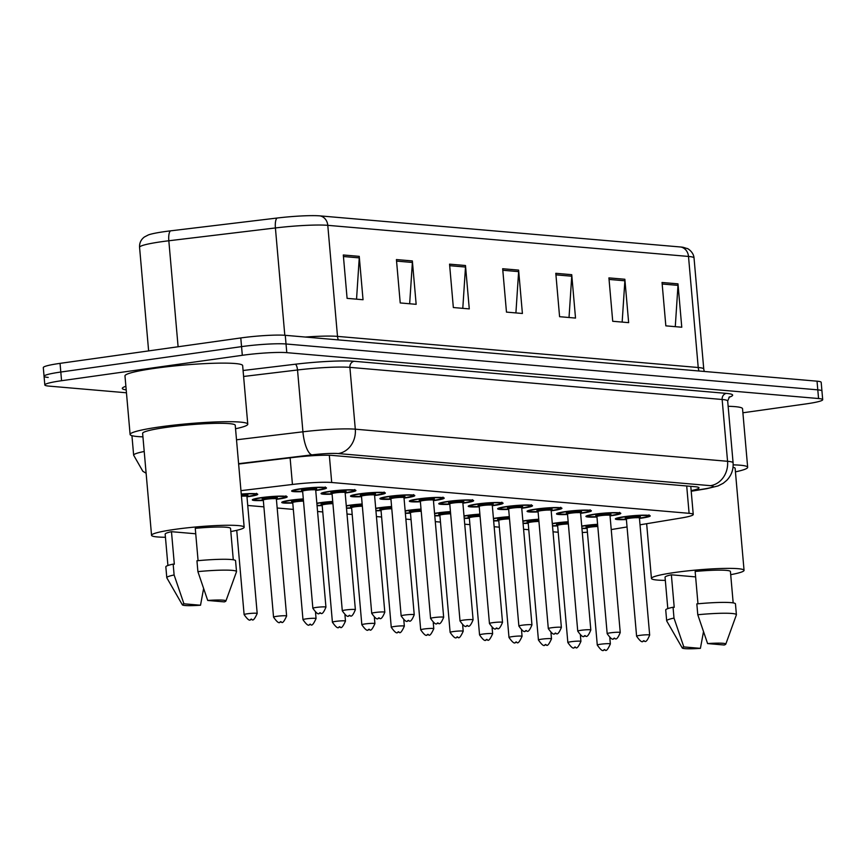 <?xml version="1.0" encoding="UTF-8"?>
<svg xmlns="http://www.w3.org/2000/svg" width="866" height="866" viewBox="0 0 866 866"><rect width="100%" height="100%" fill="white"/><g stroke="black" fill="none" stroke-linecap="round" stroke-linejoin="round"><path stroke-width="1.3" d="M332.089 494.161A17.504 1.678 -5 0 1 321.059 493.566A17.504 1.678 -5 0 1 329.989 491.303A17.504 1.678 -5 0 1 355.926 490.513A17.504 1.678 -5 0 1 346.995 492.776A17.504 1.678 -5 0 1 345.166 493.014M361.523 496.694A17.504 1.678 -5 0 1 350.492 496.099A17.504 1.678 -5 0 1 359.422 493.847A17.504 1.678 -5 0 1 385.359 493.057A17.504 1.678 -5 0 1 376.418 495.309A17.504 1.678 -5 0 1 374.599 495.558M390.956 499.238A17.504 1.678 -5 0 1 379.925 498.643A17.504 1.678 -5 0 1 388.856 496.38A17.504 1.678 -5 0 1 414.782 495.59A17.504 1.678 -5 0 1 405.851 497.853A17.504 1.678 -5 0 1 404.021 498.091M420.378 501.771A17.504 1.678 -5 0 1 409.347 501.176A17.504 1.678 -5 0 1 418.278 498.924A17.504 1.678 -5 0 1 444.215 498.134A17.504 1.678 -5 0 1 435.284 500.386A17.504 1.678 -5 0 1 433.455 500.635M449.811 504.315A17.504 1.678 -5 0 1 438.781 503.72A17.504 1.678 -5 0 1 447.711 501.457A17.504 1.678 -5 0 1 473.648 500.667A17.504 1.678 -5 0 1 464.717 502.93A17.504 1.678 -5 0 1 462.888 503.168M479.244 506.848A17.504 1.678 -5 0 1 468.214 506.253A17.504 1.678 -5 0 1 477.144 504.001A17.504 1.678 -5 0 1 503.081 503.211A17.504 1.678 -5 0 1 494.14 505.463A17.504 1.678 -5 0 1 492.321 505.712M508.678 509.392A17.504 1.678 -5 0 1 497.636 508.797A17.504 1.678 -5 0 1 506.578 506.534A17.504 1.678 -5 0 1 532.503 505.744A17.504 1.678 -5 0 1 523.573 508.006A17.504 1.678 -5 0 1 521.743 508.245M538.1 511.925A17.504 1.678 -5 0 1 527.069 511.33A17.504 1.678 -5 0 1 536 509.078A17.504 1.678 -5 0 1 561.937 508.288A17.504 1.678 -5 0 1 553.006 510.539A17.504 1.678 -5 0 1 551.177 510.788M567.533 514.469A17.504 1.678 -5 0 1 556.502 513.874A17.504 1.678 -5 0 1 565.433 511.611A17.504 1.678 -5 0 1 591.37 510.821A17.504 1.678 -5 0 1 582.439 513.083A17.504 1.678 -5 0 1 580.61 513.322M596.966 517.002A17.504 1.678 -5 0 1 585.936 516.407A17.504 1.678 -5 0 1 594.866 514.155A17.504 1.678 -5 0 1 620.792 513.365A17.504 1.678 -5 0 1 611.861 515.616A17.504 1.678 -5 0 1 610.043 515.865M626.389 519.546A17.504 1.678 -5 0 1 615.358 518.951A17.504 1.678 -5 0 1 624.299 516.688A17.504 1.678 -5 0 1 650.225 515.898A17.504 1.678 -5 0 1 641.295 518.16A17.504 1.678 -5 0 1 639.465 518.398M302.656 491.617A17.504 1.678 -5 0 1 291.625 491.022A17.504 1.678 -5 0 1 300.567 488.77A17.504 1.678 -5 0 1 326.493 487.98A17.504 1.678 -5 0 1 317.562 490.232A17.504 1.678 -5 0 1 315.733 490.481M263.34 500.483A17.504 1.678 -5 0 1 252.309 499.888A17.504 1.678 -5 0 1 261.24 497.636A17.504 1.678 -5 0 1 287.176 496.846A17.504 1.678 -5 0 1 278.246 499.097A17.504 1.678 -5 0 1 276.416 499.346M292.773 503.027A17.504 1.678 -5 0 1 281.742 502.432A17.504 1.678 -5 0 1 290.673 500.169A17.504 1.678 -5 0 1 303.295 498.913M316.848 503.222A17.504 1.678 -5 0 1 320.106 502.713A17.504 1.678 -5 0 1 332.728 501.446M346.281 505.755A17.504 1.678 -5 0 1 349.539 505.246A17.504 1.678 -5 0 1 362.161 503.99M375.714 508.299A17.504 1.678 -5 0 1 378.962 507.79A17.504 1.678 -5 0 1 391.584 506.523M405.136 510.832A17.504 1.678 -5 0 1 408.395 510.323A17.504 1.678 -5 0 1 421.017 509.067M434.57 513.376A17.504 1.678 -5 0 1 437.828 512.867A17.504 1.678 -5 0 1 450.45 511.6M464.003 515.909A17.504 1.678 -5 0 1 467.261 515.4A17.504 1.678 -5 0 1 479.883 514.144M493.436 518.453A17.504 1.678 -5 0 1 496.683 517.944A17.504 1.678 -5 0 1 509.305 516.677M522.858 520.986A17.504 1.678 -5 0 1 526.117 520.477A17.504 1.678 -5 0 1 538.739 519.221M552.292 523.529A17.504 1.678 -5 0 1 555.55 523.021A17.504 1.678 -5 0 1 568.172 521.765M581.725 526.063A17.504 1.678 -5 0 1 584.972 525.554A17.504 1.678 -5 0 1 597.605 524.298M241.257 494.064A17.504 1.678 -5 0 1 257.743 494.302A17.504 1.678 -5 0 1 248.813 496.564A17.504 1.678 -5 0 1 246.983 496.803M640.028 524.807L681.217 517.998A32.811 3.15 175 0 0 693.244 514.48A32.811 3.15 175 0 0 689.098 513.322L331.71 482.503A32.811 3.15 175 0 0 292.437 484.462L240.964 490.654M611.234 529.559A32.811 3.15 175 0 0 612.608 529.342L627.038 526.95M582.288 532.536A32.811 3.15 175 0 0 587.408 532.2M247.741 505.473L263.903 506.859M277.174 508.006L293.325 509.403M317.573 511.492L322.758 511.936M347.006 514.036L352.191 514.48M376.429 516.569L381.625 517.013M405.862 519.113L411.047 519.557M435.295 521.646L440.48 522.09M464.728 524.19L469.913 524.634M494.15 526.723L499.346 527.167M523.584 529.267L528.769 529.711M553.017 531.8L558.202 532.244M322.206 505.571A17.504 1.678 -5 0 1 317.064 505.712M351.628 508.104A17.504 1.678 -5 0 1 346.497 508.245M381.062 510.648A17.504 1.678 -5 0 1 375.931 510.788M410.495 513.181A17.504 1.678 -5 0 1 405.353 513.322M439.928 515.725A17.504 1.678 -5 0 1 434.786 515.865M469.35 518.258A17.504 1.678 -5 0 1 464.219 518.398M498.784 520.802A17.504 1.678 -5 0 1 493.652 520.942M528.217 523.335A17.504 1.678 -5 0 1 523.075 523.475M557.65 525.879A17.504 1.678 -5 0 1 552.508 526.019M587.072 528.412A17.504 1.678 -5 0 1 581.941 528.552M305.449 337.047A43.744 4.189 -5 0 1 337.502 336.387L327.781 225.333A43.744 4.189 175 0 0 275.41 227.953L168.827 240.77A43.744 4.189 175 0 0 161.899 241.668A43.744 4.189 175 0 0 139.567 247.319C139.339 243.043 140.952 239.601 144.395 236.981L148.4 234.913A35.874 3.442 -5 0 1 164.811 231.59A35.874 3.442 -5 0 1 170.494 230.854L277.077 218.037A35.874 3.442 -5 0 1 320.019 215.883L680.741 247.005A35.874 3.442 -5 0 1 683.177 247.308L687.452 248.639C686.392 247.784 693.547 251.346 694.034 257.981A43.744 4.189 175 0 0 688.502 256.444L327.781 225.333A10.933 9.548 -85.1 0 0 320.019 215.883M126.458 392.785L48.961 386.106A32.811 3.15 -5 0 1 44.816 384.948A32.811 3.15 -5 0 1 61.562 380.715L242.318 355.298A32.811 3.15 -5 0 1 286.787 352.657L818.554 398.533L817.796 389.852A32.811 3.15 -5 0 1 821.942 391.01A32.811 3.15 -5 0 0 817.796 389.852L286.029 343.986L817.796 389.852L817.039 381.181A32.811 3.15 -5 0 1 821.185 382.328L822.7 399.681A32.811 3.15 -5 0 1 805.954 403.913L742.898 412.779M242.318 355.298L241.549 346.627A32.811 3.15 -5 0 1 286.029 343.986A32.811 3.15 -5 0 0 241.549 346.627L60.804 372.034L241.549 346.627L240.791 337.946A32.811 3.15 -5 0 1 285.271 335.315L817.039 381.181M48.204 377.424A32.811 3.15 -5 0 1 44.058 376.277A32.811 3.15 -5 0 1 60.804 372.034A32.811 3.15 -5 0 0 44.058 376.277L43.3 367.595A32.811 3.15 -5 0 1 60.046 363.363L240.791 337.946M624.851 279.263L628.651 322.65L612.717 321.275L608.917 277.889L624.851 279.263A8.747 7.642 -85.1 0 1 624.873 280.79L609.047 279.426M677.981 283.853L681.769 327.229L665.835 325.854L662.035 282.478L677.981 283.853A8.747 7.642 -85.1 0 1 677.991 285.369L662.176 284.005M465.486 265.516L469.275 308.902L453.34 307.527L449.551 264.152L465.486 265.516A8.747 7.642 -85.1 0 1 465.497 267.042L449.681 265.678M412.357 260.937L416.156 304.323L400.222 302.948L396.422 259.562L412.357 260.937A8.747 7.642 -85.1 0 1 412.378 262.463L396.563 261.099M359.238 256.358L363.038 299.733L347.093 298.359L343.304 254.983L359.238 256.358A8.747 7.642 -85.1 0 1 359.249 257.884L343.434 256.52M571.733 274.684L575.522 318.071L559.588 316.696L555.799 273.31L571.733 274.684A8.747 7.642 -85.1 0 1 571.744 276.211L555.929 274.847M518.604 270.105L522.404 313.481L506.469 312.106L502.67 268.731L518.604 270.105A8.747 7.642 -85.1 0 1 518.626 271.621L502.8 270.257M515.909 312.929L518.626 271.621M569.027 317.508L571.744 276.211M356.543 299.181L359.249 257.884M409.661 303.76L412.378 262.463M462.79 308.339L465.497 267.042M675.274 326.666L677.991 285.369M622.156 322.087L624.873 280.79M818.554 398.533A32.811 3.15 -5 0 1 822.7 399.681M691.165 490.611A32.811 3.15 175 0 0 699.014 487.85A32.811 3.15 175 0 0 694.868 486.692L332.804 455.462A32.811 3.15 175 0 0 293.531 457.432L238.637 464.035M142.933 436.854A59.061 5.661 -5 0 1 130.106 434.472A59.061 5.661 -5 0 1 160.253 426.851A59.061 5.661 -5 0 1 247.773 424.178A59.061 5.661 -5 0 1 235.552 428.746M130.106 434.472L124.975 375.909A59.061 5.661 -5 0 1 155.122 368.277A59.061 5.661 -5 0 1 242.653 365.614L247.773 424.178M165.449 537.266A46.483 4.46 -5 0 1 151.55 535.318A46.483 4.46 -5 0 1 175.278 529.321A46.483 4.46 -5 0 1 244.158 527.21A46.483 4.46 -5 0 1 230.821 531.551M151.55 535.318L142.63 433.368A46.483 4.46 -5 0 1 166.359 427.371A46.483 4.46 -5 0 1 235.238 425.271L244.158 527.21M198.087 560.67L195.261 528.347A32.811 3.15 -5 0 1 230.54 528.401L233.29 559.782M207.721 600.452A21.877 2.1 -5 0 1 225.896 601.036A21.877 2.1 -5 0 1 224.305 601.892L207.721 600.452L197.892 571.625A34.997 3.356 -5 0 1 236.515 571.592A34.997 3.356 -5 0 1 236.494 571.744L225.896 601.036M197.892 571.625L196.95 560.778A34.997 3.356 -5 0 1 235.563 560.746L236.515 571.592M182.358 604.836A21.877 2.1 -5 0 1 183.938 603.797L200.522 605.226A21.877 2.1 -5 0 1 182.358 604.836L166.835 577.838A34.997 3.356 -5 0 1 166.792 577.698A34.997 3.356 -5 0 1 174.109 574.97L173.168 564.123L174.326 564.221L171.479 531.692L195.738 533.781M167.917 565.498L165.168 534.127A32.811 3.15 -5 0 1 171.479 531.692M203.575 588.718L200.522 605.226M183.938 603.797L174.109 574.97M166.792 577.698L165.839 566.851A34.997 3.356 -5 0 1 173.168 564.123M665.337 580.382A46.483 4.46 -5 0 1 651.438 578.434A46.483 4.46 -5 0 1 675.166 572.437A46.483 4.46 -5 0 1 744.056 570.337A46.483 4.46 -5 0 1 730.709 574.667M697.974 603.786L695.149 571.463A32.811 3.15 -5 0 1 730.428 571.528L733.177 602.898M707.609 643.579A21.877 2.1 -5 0 1 725.784 644.152A21.877 2.1 -5 0 1 724.192 645.008L707.609 643.579L697.779 614.741A34.997 3.356 -5 0 1 736.403 614.719A34.997 3.356 -5 0 1 736.381 614.871L725.784 644.152M697.779 614.741L696.838 603.894A34.997 3.356 -5 0 1 735.461 603.873L736.403 614.719M682.246 647.963A21.877 2.1 -5 0 1 683.826 646.924L700.41 648.353A21.877 2.1 -5 0 1 682.246 647.963L666.723 620.965A34.997 3.356 -5 0 1 666.679 620.814A34.997 3.356 -5 0 1 673.997 618.086L673.055 607.239L674.213 607.337L671.367 574.808L695.625 576.897M667.805 608.614L665.056 577.243A32.811 3.15 -5 0 1 671.367 574.808M733.026 467.272A46.483 4.46 -5 0 1 735.137 468.387L744.056 570.337M733.177 464.858A59.061 5.661 -5 0 1 747.661 467.294A59.061 5.661 -5 0 1 735.44 471.862M728.144 406.295A59.061 5.661 -5 0 1 742.541 408.73L747.661 467.294M703.473 631.834L700.41 648.353M683.826 646.924L673.997 618.086M666.679 620.814L665.727 609.967A34.997 3.356 -5 0 1 673.055 607.239M290.11 457.843L292.437 484.462M329.329 455.278L331.71 482.503M686.706 485.988L689.098 513.322M170.494 230.854A10.933 3.486 -96.9 0 0 168.827 240.77L178.104 346.768M680.741 247.005A10.933 9.548 94.9 0 1 688.502 256.444L698.223 367.509A43.744 4.189 -5 0 1 703.755 369.046L704.253 371.449M284.806 335.272L275.41 227.953A10.933 3.486 -96.9 0 1 277.077 218.037M60.046 363.363L61.562 380.715M285.271 335.315L286.787 352.657M338.346 339.883A10.933 9.548 -85.1 0 1 337.502 336.387L698.223 367.509A10.933 9.548 -85.1 0 0 699.068 371.005M146.116 473.237L142.836 471.277L133.645 455.191A43.744 4.189 -5 0 1 144.221 451.489M126.209 389.906A49.221 4.72 -5 0 1 125.884 386.301M243.075 370.496L295.263 364.229A49.221 4.72 -5 0 1 354.172 361.284L726.433 393.391A49.221 4.72 -5 0 1 728.934 397.288M236.515 439.798L302.927 431.809L297.525 369.988L243.595 376.472M691.198 491.087L705.173 488.781A21.877 2.1 175 0 0 710.434 485.664L338.173 453.557A21.877 2.1 175 0 0 311.987 454.866A21.877 6.982 -96.9 0 1 302.927 431.809A43.744 4.189 -5 0 1 355.298 429.19L349.896 367.368A43.744 4.189 175 0 0 297.525 369.988A5.467 1.743 83.1 0 0 295.263 364.229M338.173 453.557A21.877 19.095 -85.1 0 0 355.298 429.19L727.559 461.297L722.147 399.486L349.896 367.368A5.467 4.774 94.9 0 1 354.172 361.284M710.434 485.664A21.877 19.095 -85.1 0 0 727.559 461.297A43.744 4.189 -5 0 1 733.091 462.834L727.678 401.023A43.744 4.189 175 0 0 722.147 399.486A5.467 4.774 94.9 0 1 726.433 393.391M311.987 454.866L238.605 463.689M691.22 491.249L706.84 488.673A21.877 13.618 -99.4 0 1 705.173 488.781M256.563 493.317C253.868 494.811 262.127 493.707 247.806 496.467L246.962 496.586A15.307 1.472 175 0 0 247.752 496.467A15.307 1.472 175 0 0 255.189 494.215A15.307 1.472 175 0 0 241.278 494.28M247.47 613.767A6.56 0.628 -5 0 1 257.191 613.474C254.691 619.06 252.937 621.074 251.952 619.504C250.242 617.361 251.324 624.841 244.115 614.611A6.56 0.628 -5 0 1 247.47 613.767M251.66 619.515L250.599 619.417L251.66 619.515M257.191 613.474L246.94 496.337A6.56 0.628 175 0 0 241.452 496.196M241.343 495.006A7.653 0.736 -5 0 1 247.243 495.536M325.313 486.984C322.585 488.359 330.877 487.504 316.555 490.145L315.711 490.253A15.307 1.472 175 0 0 316.501 490.145A15.307 1.472 175 0 0 322.379 487.623A15.307 1.472 175 0 0 301.628 488.857A15.307 1.472 175 0 0 293.823 490.881A15.307 1.472 175 0 0 302.645 491.39L294.613 491.271L292.762 490.318M304.875 490.481A7.653 0.736 -5 0 1 305.341 489.182A7.653 0.736 -5 0 1 314.239 488.511A7.653 0.736 -5 0 1 315.993 489.203M312.723 489.82L316.101 489.128L315.689 490.015A6.56 0.628 175 0 0 305.969 490.308A6.56 0.628 175 0 0 302.624 491.152L302.072 490.362L304.929 490.47M325.941 607.142C323.722 612.543 321.979 614.557 320.701 613.171C318.991 611.028 320.074 618.519 312.864 608.289A6.56 0.628 -5 0 1 316.22 607.434A6.56 0.628 -5 0 1 325.941 607.142L315.689 490.015M319.348 613.085L320.409 613.182L319.348 613.085M285.996 495.85C283.301 497.355 291.561 496.24 277.239 499.011L276.395 499.119A15.307 1.472 175 0 0 277.185 499.011A15.307 1.472 175 0 0 283.063 496.499A15.307 1.472 175 0 0 262.311 497.723A15.307 1.472 175 0 0 254.496 499.747A15.307 1.472 175 0 0 263.318 500.256L255.297 500.137L253.446 499.184M265.559 499.346A7.653 0.736 -5 0 1 266.024 498.047A7.653 0.736 -5 0 1 274.923 497.376A7.653 0.736 -5 0 1 276.676 498.069M263.296 500.028L273.548 617.155A6.56 0.628 -5 0 1 276.904 616.3A6.56 0.628 -5 0 1 286.624 616.007L276.373 498.881A6.56 0.628 175 0 0 266.652 499.173A6.56 0.628 175 0 0 263.296 500.028L262.755 499.227L265.602 499.336M281.093 622.048L280.032 621.961L281.093 622.048M303.317 499.13A15.307 1.472 175 0 0 291.734 500.267A15.307 1.472 175 0 0 283.929 502.28A15.307 1.472 175 0 0 292.751 502.8L284.719 502.67L282.879 501.717M294.992 501.879A7.653 0.736 -5 0 1 295.458 500.58A7.653 0.736 -5 0 1 303.381 499.931M303.414 501.143L303.49 501.133A6.56 0.628 175 0 0 296.085 501.717A6.56 0.628 175 0 0 292.73 502.561L292.178 501.76L295.035 501.879M306.326 618.844A6.56 0.628 -5 0 1 316.058 618.551C313.546 624.137 311.792 626.15 310.807 624.581C309.108 622.438 310.18 629.918 302.981 619.688A6.56 0.628 -5 0 1 306.326 618.844M310.526 624.592L309.454 624.494L310.526 624.592M332.75 501.663A15.307 1.472 175 0 0 321.167 502.8A15.307 1.472 175 0 0 316.88 503.514M324.414 504.423A7.653 0.736 -5 0 1 324.891 503.124A7.653 0.736 -5 0 1 332.815 502.464M332.847 503.676L332.923 503.666A6.56 0.628 175 0 0 325.508 504.25A6.56 0.628 175 0 0 322.163 505.105L321.611 504.304L324.469 504.413M335.759 621.377A6.56 0.628 -5 0 1 345.48 621.084C342.979 626.681 341.226 628.694 340.241 627.114C338.53 624.971 339.613 632.461 332.414 622.232A6.56 0.628 -5 0 1 335.759 621.377M339.948 627.125L338.887 627.038L339.948 627.125M322.184 505.343L317.043 505.419A15.307 1.472 175 0 0 322.184 505.333M362.183 504.207A15.307 1.472 175 0 0 350.6 505.343A15.307 1.472 175 0 0 346.303 506.058M353.848 506.956A7.653 0.736 -5 0 1 354.313 505.657A7.653 0.736 -5 0 1 362.248 505.008M362.28 506.22L362.356 506.209A6.56 0.628 175 0 0 354.941 506.794A6.56 0.628 175 0 0 351.596 507.638L351.044 506.837L353.902 506.956M365.192 623.921A6.56 0.628 -5 0 1 374.913 623.628C372.402 629.225 370.659 631.227 369.674 629.658C367.963 627.514 369.046 635.005 361.836 624.765A6.56 0.628 -5 0 1 365.192 623.921M369.381 629.669L368.321 629.571L369.381 629.669M351.618 507.887L346.476 507.963A15.307 1.472 175 0 0 351.618 507.877M354.735 489.528C352.018 490.903 360.31 490.037 345.989 492.678L345.144 492.797A15.307 1.472 175 0 0 345.935 492.678A15.307 1.472 175 0 0 351.812 490.167A15.307 1.472 175 0 0 331.05 491.401A15.307 1.472 175 0 0 323.245 493.414A15.307 1.472 175 0 0 332.068 493.934L324.036 493.804L322.195 492.851M342.157 492.364L345.523 491.671L345.123 492.548A6.56 0.628 175 0 0 335.402 492.851A6.56 0.628 175 0 0 332.046 493.696L331.505 492.895L334.352 493.014A7.653 0.736 -5 0 1 334.774 491.715A7.653 0.736 -5 0 1 343.672 491.054A7.653 0.736 -5 0 1 345.426 491.747M355.374 609.675C353.155 615.087 351.412 617.101 350.124 615.715C348.424 613.572 349.507 621.052 342.297 610.822A6.56 0.628 -5 0 1 345.642 609.978A6.56 0.628 -5 0 1 355.374 609.675L345.123 492.548M348.781 615.629L349.842 615.715L348.781 615.629M384.168 492.061C381.441 493.436 389.743 492.581 375.422 495.222L374.577 495.33A15.307 1.472 175 0 0 375.357 495.222A15.307 1.472 175 0 0 381.246 492.7A15.307 1.472 175 0 0 360.483 493.934A15.307 1.472 175 0 0 352.679 495.958A15.307 1.472 175 0 0 361.501 496.467L353.469 496.348L351.618 495.395M363.731 495.558A7.653 0.736 -5 0 1 364.207 494.259A7.653 0.736 -5 0 1 373.094 493.588A7.653 0.736 -5 0 1 374.859 494.28M371.579 494.897L374.956 494.205L374.556 495.092A6.56 0.628 175 0 0 364.835 495.384A6.56 0.628 175 0 0 361.479 496.24L360.927 495.439L363.785 495.547M384.807 612.219C382.588 617.62 380.834 619.634 379.557 618.248C377.857 616.105 378.929 623.596 371.731 613.366A6.56 0.628 -5 0 1 375.075 612.511A6.56 0.628 -5 0 1 384.807 612.219L374.556 495.092M378.204 618.162L379.276 618.259L378.204 618.162M404.011 497.863A15.307 1.472 175 0 0 404.79 497.755A15.307 1.472 175 0 0 410.668 495.244A15.307 1.472 175 0 0 389.916 496.478A15.307 1.472 175 0 0 382.112 498.491A15.307 1.472 175 0 0 390.934 499.011L382.902 498.881L381.051 497.928M393.164 498.091A7.653 0.736 -5 0 1 393.629 496.792A7.653 0.736 -5 0 1 402.528 496.131A7.653 0.736 -5 0 1 404.281 496.824M401.012 497.441L404.39 496.748L403.989 497.625A6.56 0.628 175 0 0 394.257 497.928A6.56 0.628 175 0 0 390.912 498.773L390.36 497.972L393.218 498.091M414.229 614.752C412.021 620.164 410.267 622.178 408.99 620.792C407.28 618.649 408.362 626.129 401.153 615.899A6.56 0.628 -5 0 1 404.509 615.055A6.56 0.628 -5 0 1 414.229 614.752L403.989 497.625M407.637 620.706L408.698 620.792L407.637 620.706M391.605 506.74A15.307 1.472 175 0 0 380.022 507.877A15.307 1.472 175 0 0 375.736 508.602M383.281 509.5A7.653 0.736 -5 0 1 383.746 508.201A7.653 0.736 -5 0 1 391.681 507.541M391.789 508.753A6.56 0.628 175 0 0 384.374 509.327A6.56 0.628 175 0 0 381.018 510.182L380.477 509.381L383.324 509.489M394.615 626.464A6.56 0.628 -5 0 1 404.346 626.161C401.835 631.758 400.092 633.771 399.096 632.191C397.397 630.047 398.479 637.538 391.27 627.309A6.56 0.628 -5 0 1 394.615 626.464M398.815 632.202L397.754 632.115L398.815 632.202M375.898 510.485A15.307 1.472 175 0 0 381.04 510.41L375.898 510.496M421.038 509.284A15.307 1.472 175 0 0 409.456 510.42A15.307 1.472 175 0 0 405.169 511.135M412.703 512.044A7.653 0.736 -5 0 1 413.179 510.734A7.653 0.736 -5 0 1 421.103 510.085M421.212 511.297A6.56 0.628 175 0 0 413.807 511.871A6.56 0.628 175 0 0 410.452 512.715L409.899 511.914L412.757 512.033M424.048 628.997A6.56 0.628 -5 0 1 433.779 628.705C431.268 634.302 429.514 636.304 428.529 634.735C426.83 632.591 427.901 640.082 420.703 629.842A6.56 0.628 -5 0 1 424.048 628.997M428.248 634.746L427.176 634.648L428.248 634.746M405.331 513.018A15.307 1.472 175 0 0 410.473 512.953L405.331 513.04M450.472 511.817A15.307 1.472 175 0 0 438.889 512.953A15.307 1.472 175 0 0 434.602 513.679M442.136 514.577A7.653 0.736 -5 0 1 442.602 513.278A7.653 0.736 -5 0 1 450.536 512.618M450.569 513.841L450.645 513.819A6.56 0.628 175 0 0 443.23 514.404A6.56 0.628 175 0 0 439.885 515.259L439.333 514.458L442.19 514.566M453.481 631.541A6.56 0.628 -5 0 1 463.202 631.238C460.701 636.835 458.948 638.848 457.962 637.268C456.252 635.124 457.335 642.615 450.125 632.386A6.56 0.628 -5 0 1 453.481 631.541M457.67 637.279L456.609 637.192L457.67 637.279M434.764 515.562A15.307 1.472 175 0 0 439.906 515.486L434.764 515.573M443.035 497.138C440.307 498.513 448.599 497.658 434.277 500.299L433.433 500.407A15.307 1.472 175 0 0 434.223 500.299A15.307 1.472 175 0 0 440.101 497.788A15.307 1.472 175 0 0 419.35 499.011A15.307 1.472 175 0 0 411.545 501.035A15.307 1.472 175 0 0 420.356 501.544M422.597 500.635A7.653 0.736 -5 0 1 423.063 499.336A7.653 0.736 -5 0 1 431.961 498.664A7.653 0.736 -5 0 1 433.714 499.357M430.445 499.974L433.823 499.281L433.411 500.169A6.56 0.628 175 0 0 423.69 500.461A6.56 0.628 175 0 0 420.346 501.317L419.793 500.516L422.64 500.624M443.663 617.296C441.444 622.697 439.701 624.711 438.413 623.325C436.713 621.182 437.795 628.673 430.586 618.443A6.56 0.628 -5 0 1 433.942 617.588A6.56 0.628 -5 0 1 443.663 617.296L433.411 500.169M437.07 623.249L438.131 623.336L437.07 623.249M472.457 499.682C469.74 501.057 478.032 500.191 463.711 502.832L462.866 502.951A15.307 1.472 175 0 0 463.646 502.832A15.307 1.472 175 0 0 469.534 500.321A15.307 1.472 175 0 0 448.772 501.555A15.307 1.472 175 0 0 440.967 503.568A15.307 1.472 175 0 0 449.79 504.088L441.757 503.958L439.917 503.005M459.878 502.518L463.245 501.825L462.845 502.702A6.56 0.628 175 0 0 453.124 503.005A6.56 0.628 175 0 0 449.768 503.85L449.216 503.049L452.074 503.168A7.653 0.736 -5 0 1 452.496 501.869A7.653 0.736 -5 0 1 461.394 501.208A7.653 0.736 -5 0 1 463.148 501.901M473.096 619.829C470.877 625.241 469.134 627.255 467.846 625.869C466.146 623.726 467.229 631.206 460.019 620.976A6.56 0.628 -5 0 1 463.364 620.132A6.56 0.628 -5 0 1 473.096 619.829L462.845 502.702M466.503 625.782L467.564 625.869L466.503 625.782M501.89 502.215C499.162 503.59 507.465 502.735 493.144 505.376L492.299 505.484A15.307 1.472 175 0 0 493.079 505.376A15.307 1.472 175 0 0 498.957 502.865A15.307 1.472 175 0 0 478.205 504.088A15.307 1.472 175 0 0 470.4 506.112A15.307 1.472 175 0 0 479.223 506.621L471.191 506.502L469.34 505.549M481.453 505.712A7.653 0.736 -5 0 1 481.929 504.413A7.653 0.736 -5 0 1 490.816 503.741A7.653 0.736 -5 0 1 492.581 504.434M489.301 505.051L492.678 504.358L492.278 505.246A6.56 0.628 175 0 0 482.546 505.538A6.56 0.628 175 0 0 479.201 506.394L478.649 505.592L481.507 505.701M502.518 622.373C500.31 627.774 498.556 629.788 497.279 628.402C495.579 626.259 496.651 633.75 489.452 623.52A6.56 0.628 -5 0 1 492.797 622.665A6.56 0.628 -5 0 1 502.518 622.373L492.278 505.246M495.926 628.326L496.987 628.413L495.926 628.326M479.894 514.361A15.307 1.472 175 0 0 468.322 515.497A15.307 1.472 175 0 0 464.024 516.212M471.569 517.121A7.653 0.736 -5 0 1 472.035 515.811A7.653 0.736 -5 0 1 479.97 515.162M480.002 516.374L480.078 516.363A6.56 0.628 175 0 0 472.663 516.948A6.56 0.628 175 0 0 469.318 517.792L468.766 516.991L471.624 517.11M482.914 634.074A6.56 0.628 -5 0 1 492.635 633.782C490.124 639.379 488.381 641.381 487.396 639.812C485.685 637.668 486.768 645.159 479.558 634.919A6.56 0.628 -5 0 1 482.914 634.074M487.103 639.822L486.043 639.725L487.103 639.822M464.198 518.095A15.307 1.472 175 0 0 469.329 518.03L464.198 518.117M509.327 516.894A15.307 1.472 175 0 0 497.744 518.03A15.307 1.472 175 0 0 493.458 518.756M501.003 519.654A7.653 0.736 -5 0 1 501.468 518.355A7.653 0.736 -5 0 1 509.403 517.695M509.425 518.918L509.5 518.896A6.56 0.628 175 0 0 502.096 519.481A6.56 0.628 175 0 0 498.74 520.336L498.188 519.535L501.046 519.643M512.336 636.618A6.56 0.628 -5 0 1 522.068 636.315C519.557 641.912 517.814 643.925 516.818 642.345C515.118 640.201 516.201 647.692 508.991 637.463A6.56 0.628 -5 0 1 512.336 636.618M516.537 642.356L515.476 642.269L516.537 642.356M493.62 520.639A15.307 1.472 175 0 0 498.762 520.563L493.62 520.65M538.76 519.438A15.307 1.472 175 0 0 527.178 520.574A15.307 1.472 175 0 0 522.891 521.289M530.425 522.198A7.653 0.736 -5 0 1 530.901 520.899A7.653 0.736 -5 0 1 538.825 520.239M538.858 521.451L538.933 521.44A6.56 0.628 175 0 0 531.529 522.025A6.56 0.628 175 0 0 528.173 522.869L527.621 522.068L530.479 522.187M541.77 639.151A6.56 0.628 -5 0 1 551.49 638.859C548.99 644.456 547.236 646.458 546.251 644.889C544.552 642.745 545.623 650.236 538.425 639.996A6.56 0.628 -5 0 1 541.77 639.151M545.959 644.899L544.898 644.802L545.959 644.899M523.053 523.172A15.307 1.472 175 0 0 528.195 523.107L523.053 523.194M568.193 521.981A15.307 1.472 175 0 0 556.611 523.107A15.307 1.472 175 0 0 552.313 523.833M559.858 524.731A7.653 0.736 -5 0 1 560.324 523.432A7.653 0.736 -5 0 1 568.258 522.772M568.291 523.995L568.367 523.973A6.56 0.628 175 0 0 560.952 524.558A6.56 0.628 175 0 0 557.607 525.413L557.055 524.612L559.912 524.72M571.203 641.695A6.56 0.628 -5 0 1 580.924 641.392C578.423 646.989 576.669 649.002 575.684 647.422C573.974 645.278 575.056 652.769 567.847 642.54A6.56 0.628 -5 0 1 571.203 641.695M575.392 647.432L574.331 647.346L575.392 647.432M552.486 525.716A15.307 1.472 175 0 0 557.628 525.651L552.486 525.727M597.616 524.515A15.307 1.472 175 0 0 586.044 525.651A15.307 1.472 175 0 0 581.746 526.366M597.724 526.528L597.8 526.517A6.56 0.628 175 0 0 590.385 527.102A6.56 0.628 175 0 0 587.04 527.946L586.488 527.145L589.335 527.264A7.653 0.736 -5 0 1 589.757 525.976A7.653 0.736 -5 0 1 597.692 525.316M600.636 644.228A6.56 0.628 -5 0 1 610.357 643.936C607.845 649.532 606.103 651.535 605.107 649.965C603.407 647.822 604.49 655.313 597.28 645.073A6.56 0.628 -5 0 1 600.636 644.228M604.825 649.976L603.764 649.879L604.825 649.976M581.909 528.249A15.307 1.472 175 0 0 587.051 528.184L581.92 528.271M531.323 504.759C528.596 506.134 536.888 505.268 522.566 507.909L521.733 508.028A15.307 1.472 175 0 0 522.512 507.909A15.307 1.472 175 0 0 528.39 505.398A15.307 1.472 175 0 0 507.638 506.632A15.307 1.472 175 0 0 499.834 508.645A15.307 1.472 175 0 0 508.656 509.165L500.624 509.035L498.773 508.082M510.886 508.245A7.653 0.736 -5 0 1 511.351 506.946A7.653 0.736 -5 0 1 520.25 506.285A7.653 0.736 -5 0 1 522.003 506.978M518.734 507.595L522.111 506.902L521.711 507.779A6.56 0.628 175 0 0 511.979 508.082A6.56 0.628 175 0 0 508.634 508.927L508.082 508.125L510.94 508.245M531.951 624.906C529.743 630.318 527.989 632.332 526.712 630.946C525.002 628.803 526.084 636.283 518.875 626.053A6.56 0.628 -5 0 1 522.23 625.209A6.56 0.628 -5 0 1 531.951 624.906L521.711 507.779M525.359 630.859L526.42 630.946L525.359 630.859M560.757 507.292C558.029 508.667 566.321 507.812 551.999 510.453L551.155 510.561A15.307 1.472 175 0 0 551.945 510.453A15.307 1.472 175 0 0 557.823 507.941A15.307 1.472 175 0 0 537.072 509.165A15.307 1.472 175 0 0 529.256 511.189A15.307 1.472 175 0 0 538.078 511.698L530.057 511.579L528.206 510.626M540.319 510.788A7.653 0.736 -5 0 1 540.785 509.489A7.653 0.736 -5 0 1 549.683 508.818A7.653 0.736 -5 0 1 551.436 509.511M548.167 510.128L551.545 509.435L551.133 510.323A6.56 0.628 175 0 0 541.412 510.615A6.56 0.628 175 0 0 538.057 511.47L537.515 510.669L540.362 510.778M561.385 627.449C559.165 632.851 557.423 634.865 556.134 633.479C554.435 631.336 555.517 638.827 548.308 628.597A6.56 0.628 -5 0 1 551.664 627.742A6.56 0.628 -5 0 1 561.385 627.449L551.133 510.323M554.792 633.403L555.853 633.49L554.792 633.403M590.179 509.836C587.451 511.211 595.754 510.345 581.432 512.986L580.588 513.105A15.307 1.472 175 0 0 581.367 512.986A15.307 1.472 175 0 0 587.256 510.475A15.307 1.472 175 0 0 566.494 511.709A15.307 1.472 175 0 0 558.689 513.722A15.307 1.472 175 0 0 567.511 514.242L559.479 514.112L557.639 513.159M577.6 512.672L580.967 511.979L580.566 512.856A6.56 0.628 175 0 0 570.846 513.159A6.56 0.628 175 0 0 567.49 514.003L566.938 513.202L569.796 513.322A7.653 0.736 -5 0 1 570.218 512.023A7.653 0.736 -5 0 1 579.105 511.362A7.653 0.736 -5 0 1 580.87 512.055M590.818 629.993C588.599 635.395 586.856 637.408 585.568 636.023C583.868 633.88 584.94 641.36 577.741 631.13A6.56 0.628 -5 0 1 581.086 630.286A6.56 0.628 -5 0 1 590.818 629.993L580.566 512.856M584.225 635.936L585.286 636.034L584.225 635.936M619.612 512.369C616.884 513.744 625.187 512.889 610.855 515.53L610.021 515.638A15.307 1.472 175 0 0 610.801 515.53A15.307 1.472 175 0 0 616.679 513.018A15.307 1.472 175 0 0 595.927 514.242A15.307 1.472 175 0 0 588.122 516.266A15.307 1.472 175 0 0 596.945 516.775L588.912 516.656L587.061 515.703M599.175 515.865A7.653 0.736 -5 0 1 599.651 514.566A7.653 0.736 -5 0 1 608.538 513.895A7.653 0.736 -5 0 1 610.292 514.588M607.023 515.205L610.4 514.512L610 515.4A6.56 0.628 175 0 0 600.268 515.692A6.56 0.628 175 0 0 596.923 516.547L596.371 515.746L599.229 515.855M620.24 632.526C618.032 637.928 616.278 639.942 615.001 638.556C613.29 636.413 614.373 643.903 607.174 633.674A6.56 0.628 -5 0 1 610.519 632.819A6.56 0.628 -5 0 1 620.24 632.526L610 515.4M613.648 638.48L614.708 638.567L613.648 638.48M649.045 514.913C646.317 516.288 654.609 515.422 640.288 518.063L639.444 518.182A15.307 1.472 175 0 0 640.234 518.063A15.307 1.472 175 0 0 646.112 515.551A15.307 1.472 175 0 0 625.36 516.785A15.307 1.472 175 0 0 617.555 518.799A15.307 1.472 175 0 0 626.378 519.319L618.346 519.189L616.495 518.236M628.608 518.398A7.653 0.736 -5 0 1 629.073 517.099A7.653 0.736 -5 0 1 637.971 516.439A7.653 0.736 -5 0 1 639.725 517.132M636.456 517.749L639.833 517.056L639.422 517.933A6.56 0.628 175 0 0 629.701 518.236A6.56 0.628 175 0 0 626.356 519.08L625.804 518.279L628.662 518.398M649.673 635.07C647.465 640.472 645.711 642.485 644.434 641.1C642.724 638.956 643.806 646.437 636.597 636.207A6.56 0.628 -5 0 1 639.952 635.363A6.56 0.628 -5 0 1 649.673 635.07L639.422 517.933M643.081 641.013L644.142 641.111L643.081 641.013M690.787 486.346L693.244 514.48M694.034 257.981L703.755 369.046M139.567 247.319L148.627 350.903M44.816 384.948L44.058 376.277M133.645 455.191L131.935 435.674M727.678 401.023L729.475 396.845M706.84 488.673L718.044 485.934L723.229 483.271L726.758 480.349C731.424 475.445 733.534 469.61 733.091 462.834M244.115 614.611L236.743 530.328M243.974 496.153L247.351 495.46L246.94 496.337M312.864 608.289L302.624 491.152M286.624 616.007C284.113 621.604 282.37 623.617 281.374 622.037C279.675 619.894 280.757 627.385 273.548 617.155M273.407 498.686L276.774 497.993L276.373 498.881M316.058 618.551L315.527 612.522M302.981 619.688L292.73 502.561M345.48 621.084L344.96 615.055M332.414 622.232L322.163 505.105M374.913 623.628L374.383 617.599M361.836 624.765L351.596 507.638M342.297 610.822L332.046 493.696M371.731 613.366L361.479 496.24M404.011 497.874L404.844 497.755C419.166 495.114 410.874 495.98 413.602 494.605M401.153 615.899L390.912 498.773M651.438 578.434L646.653 523.714M404.346 626.161L403.816 620.132M391.27 627.309L381.018 510.182M433.779 628.705L433.249 622.676M420.703 629.842L410.452 512.715M463.202 631.238L462.682 625.209M450.125 632.386L439.885 515.259M410.484 500.472L412.335 501.425L420.367 501.555M430.586 618.443L420.346 501.317M460.019 620.976L449.768 503.85M489.452 623.52L479.201 506.394M492.635 633.782L492.105 627.753M479.558 634.919L469.318 517.792M522.068 636.315L521.538 630.286M508.991 637.463L498.74 520.336M551.49 638.859L550.971 632.83M538.425 639.996L528.173 522.869M580.924 641.392L580.404 635.363M567.847 642.54L557.607 525.413M610.357 643.936L609.826 637.906M597.28 645.073L587.04 527.946M518.875 626.053L508.634 508.927M548.308 628.597L538.057 511.47M577.741 631.13L567.49 514.003M607.174 633.674L596.923 516.547M636.597 636.207L626.356 519.08"/></g></svg>
